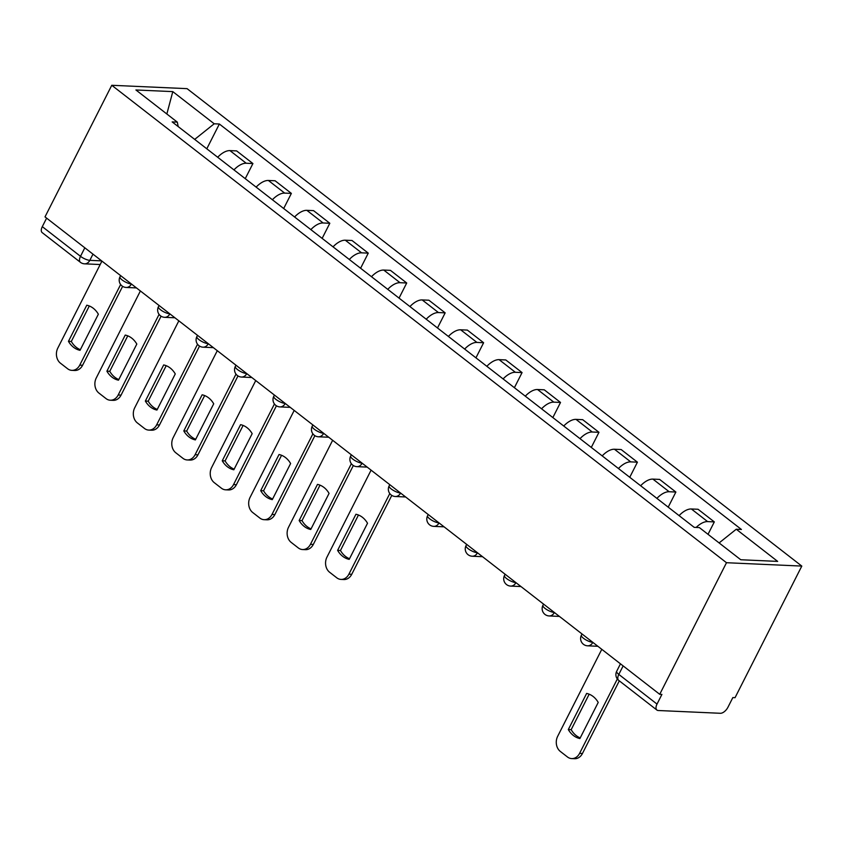 <?xml version="1.0" encoding="UTF-8"?>
<svg xmlns="http://www.w3.org/2000/svg" width="844" height="844" viewBox="0 0 844 844"><rect width="100%" height="100%" fill="white"/><g stroke="black" fill="none" stroke-linecap="round" stroke-linejoin="round"><path stroke-width="1.27" d="M659.723 694.317L661.918 694.412L657.022 704.086A7.322 3.83 127.8 0 0 656.917 710.057A7.322 3.83 127.8 0 0 658.246 710.511L720.386 713.285A7.322 3.83 127.8 0 0 727.939 707.251L732.845 697.577L735.04 697.682L801.8 566.081L187.083 88.652L111.767 85.286L726.494 562.716L659.723 694.317L45.006 216.887L111.767 85.286M84.822 247.809L80.507 256.323A7.322 3.83 -52.2 0 0 80.402 262.305L42.2 232.627A7.322 3.83 -52.2 0 1 42.295 226.646L80.507 256.323A7.322 2.163 26.9 0 0 89.823 260.342L101.649 260.87M46.62 218.132L42.295 226.646M801.8 566.081L726.494 562.716M696.152 527.447A16.838 8.799 -52.2 0 1 707.631 521.603L714.319 521.898L698.051 509.27L691.363 508.974A16.838 8.799 127.8 0 0 679.093 515.621M708.021 534.315L714.319 521.898M656.906 498.393A16.838 8.799 -52.2 0 1 669.176 491.736L675.875 492.041L659.607 479.403L652.908 479.107A16.838 8.799 127.8 0 0 640.638 485.754M668.205 507.16L675.875 492.041M618.462 468.526A16.838 8.799 -52.2 0 1 630.721 461.879L637.42 462.174L621.152 449.546L614.453 449.24A16.838 8.799 127.8 0 0 602.194 455.897M629.751 477.293L637.42 462.174M580.007 438.669A16.838 8.799 -52.2 0 1 592.277 432.012L598.966 432.307L582.698 419.679L576.009 419.384A16.838 8.799 127.8 0 0 563.739 426.03M591.296 447.436L598.966 432.307M541.563 408.802A16.838 8.799 -52.2 0 1 553.822 402.145L560.521 402.451L544.253 389.812L537.554 389.517A16.838 8.799 127.8 0 0 525.295 396.163M552.852 417.569L560.521 402.451M503.108 378.935A16.838 8.799 -52.2 0 1 515.367 372.288L522.067 372.584L505.799 359.955L499.099 359.649A16.838 8.799 127.8 0 0 486.84 366.307M514.397 387.702L522.067 372.584M464.654 349.078A16.838 8.799 -52.2 0 1 476.923 342.421L483.623 342.727L467.354 330.088L460.655 329.793A16.838 8.799 127.8 0 0 448.386 336.439M475.942 357.845L483.623 342.727M426.209 319.211A16.838 8.799 -52.2 0 1 438.469 312.565L445.168 312.86L428.9 300.221L422.2 299.926A16.838 8.799 127.8 0 0 409.941 306.572M437.498 327.978L445.168 312.86M387.755 289.344A16.838 8.799 -52.2 0 1 400.024 282.698L406.713 282.993L390.445 270.365L383.756 270.059A16.838 8.799 127.8 0 0 371.487 276.716M399.043 298.122L406.713 282.993M349.3 259.488A16.838 8.799 -52.2 0 1 361.57 252.831L368.269 253.137L352.001 240.498L345.301 240.202A16.838 8.799 127.8 0 0 333.042 246.849M360.599 268.255L368.269 253.137M310.856 229.621A16.838 8.799 -52.2 0 1 323.115 222.974L329.814 223.27L313.546 210.631L306.847 210.335A16.838 8.799 127.8 0 0 294.588 216.992M322.144 238.388L329.814 223.27M272.401 199.754A16.838 8.799 -52.2 0 1 284.671 193.107L291.37 193.403L275.102 180.774L268.403 180.468A16.838 8.799 127.8 0 0 256.133 187.125M283.689 208.531L291.37 193.403M233.957 169.897A16.838 8.799 -52.2 0 1 246.216 163.24L252.915 163.546L236.647 150.907L229.948 150.612A16.838 8.799 127.8 0 0 217.689 157.258M245.245 178.664L252.915 163.546M719.12 542.935L736.253 529.23L777.662 561.397L740.768 559.751L699.359 527.584L694.201 527.352L172.165 121.905L177.324 122.137L135.916 89.97L172.798 91.616L214.207 123.783L194.679 139.397M736.253 529.23L741.412 529.462L219.366 124.015L214.207 123.783M206.791 148.797L219.366 124.015M178.168 126.568L177.324 122.137M166.848 113.993L172.798 91.616M589.165 694.201L571.166 729.68A22.883 18.294 92.6 0 0 580.218 737.909M619.306 680.844L582.455 753.481A10.983 8.778 92.6 0 1 574.574 758.714L571.715 758.587A10.983 8.778 -87.4 0 0 579.596 753.354L582.455 753.481M568.307 729.554A22.883 18.294 92.6 0 0 579.891 738.553L598.217 702.43A22.883 18.294 92.6 0 0 586.633 693.43L568.307 729.554L571.166 729.68M601.793 649.321L557.662 736.316A10.983 8.778 -87.4 0 0 560.311 751.424L567.463 756.973A10.983 8.778 -87.4 0 0 571.715 758.587M617.333 678.977L579.596 753.354M358.457 515.019L340.459 550.499A22.883 18.294 92.6 0 0 349.511 558.728M391.785 495.396L351.748 574.3A10.983 8.778 92.6 0 1 343.867 579.533L341.008 579.406A10.983 8.778 -87.4 0 0 348.899 574.173L351.748 574.3M337.611 550.372A22.883 18.294 92.6 0 0 349.194 559.372L367.52 523.248A22.883 18.294 92.6 0 0 355.936 514.26L337.611 550.372L340.459 550.499M371.096 470.15L326.955 557.135A10.983 8.778 -87.4 0 0 329.603 572.243L336.756 577.792A10.983 8.778 -87.4 0 0 341.008 579.406M389.791 493.561L348.899 574.173M320.013 485.152L302.015 520.642A22.883 18.294 92.6 0 0 311.067 528.871M353.33 465.529L313.303 544.443A10.983 8.778 92.6 0 1 305.412 549.666L302.563 549.539A10.983 8.778 -87.4 0 0 310.444 544.317L313.303 544.443M299.156 520.516A22.883 18.294 92.6 0 0 310.74 529.504L329.065 493.392A22.883 18.294 92.6 0 0 317.481 484.393L299.156 520.516L302.015 520.642M332.642 440.283L288.511 527.278A10.983 8.778 -87.4 0 0 291.159 542.375L298.301 547.925A10.983 8.778 -87.4 0 0 302.563 549.539M351.347 463.704L310.444 544.317M281.558 455.296L263.56 490.775A22.883 18.294 92.6 0 0 272.612 499.004M314.886 435.673L274.849 514.576A10.983 8.778 92.6 0 1 266.968 519.809L264.109 519.682A10.983 8.778 -87.4 0 0 271.99 514.45L274.849 514.576M260.701 490.649A22.883 18.294 92.6 0 0 272.285 499.648L290.61 463.525A22.883 18.294 92.6 0 0 279.026 454.526L260.701 490.649L263.56 490.775M294.197 410.416L250.056 497.411A10.983 8.778 -87.4 0 0 252.704 512.508L259.857 518.068A10.983 8.778 -87.4 0 0 264.109 519.682M312.892 433.837L271.99 514.45M243.114 425.429L225.105 460.908A22.883 18.294 92.6 0 0 234.168 469.148M276.431 405.806L236.394 484.72A10.983 8.778 92.6 0 1 228.513 489.942L225.665 489.815A10.983 8.778 -87.4 0 0 233.545 484.583L236.394 484.72M222.257 460.782A22.883 18.294 92.6 0 0 233.841 469.781L252.166 433.658A22.883 18.294 92.6 0 0 240.582 424.669L222.257 460.782L225.105 460.908M255.743 380.56L211.612 467.555A10.983 8.778 -87.4 0 0 214.26 482.652L221.402 488.201A10.983 8.778 -87.4 0 0 225.665 489.815M274.437 403.97L233.545 484.583M204.659 395.562L186.661 431.052A22.883 18.294 92.6 0 0 195.713 439.281M237.976 375.939L197.95 454.853A10.983 8.778 92.6 0 1 190.058 460.075L187.21 459.948A10.983 8.778 -87.4 0 0 195.091 454.726L197.95 454.853M183.802 430.925A22.883 18.294 92.6 0 0 195.386 439.914L213.711 403.801A22.883 18.294 92.6 0 0 202.127 394.802L183.802 430.925L186.661 431.052M217.288 350.693L173.157 437.688A10.983 8.778 -87.4 0 0 175.805 452.785L182.948 458.334A10.983 8.778 -87.4 0 0 187.21 459.948M235.993 374.114L195.091 454.726M166.205 365.705L148.206 401.185A22.883 18.294 92.6 0 0 157.258 409.414M199.532 346.082L159.495 424.986A10.983 8.778 92.6 0 1 151.614 430.218L148.755 430.092A10.983 8.778 -87.4 0 0 156.646 424.859L159.495 424.986M145.358 401.058A22.883 18.294 92.6 0 0 156.942 410.057L175.267 373.934A22.883 18.294 92.6 0 0 163.683 364.935L145.358 401.058L148.206 401.185M178.844 320.825L134.702 407.821A10.983 8.778 -87.4 0 0 137.35 422.918L144.503 428.478A10.983 8.778 -87.4 0 0 148.755 430.092M197.538 344.246L156.646 424.859M127.76 335.838L109.762 371.318A22.883 18.294 92.6 0 0 118.814 379.557M161.077 316.215L121.051 395.129A10.983 8.778 92.6 0 1 113.159 400.351L110.311 400.225A10.983 8.778 -87.4 0 0 118.192 394.992L121.051 395.129M106.903 371.191A22.883 18.294 92.6 0 0 118.487 380.19L136.812 344.067A22.883 18.294 92.6 0 0 125.228 335.079L106.903 371.191L109.762 371.318M140.389 290.969L96.258 377.964A10.983 8.778 -87.4 0 0 98.906 393.061L106.049 398.611A10.983 8.778 -87.4 0 0 110.311 400.225M159.094 314.379L118.192 394.992M89.306 305.982L71.307 341.461A22.883 18.294 92.6 0 0 80.359 349.69M122.623 286.348L82.596 365.262A10.983 8.778 92.6 0 1 74.715 370.484L71.856 370.358A10.983 8.778 -87.4 0 0 79.737 365.135L82.596 365.262M68.448 341.335A22.883 18.294 92.6 0 0 80.032 350.323L98.358 314.211A22.883 18.294 92.6 0 0 86.774 305.212L68.448 341.335L71.307 341.461M101.934 261.102L57.803 348.097A10.983 8.778 -87.4 0 0 60.451 363.194L67.604 368.744A10.983 8.778 -87.4 0 0 71.856 370.358M120.639 284.523L79.737 365.135M120.608 275.598L119.985 276.832A7.322 2.163 26.9 0 0 122.116 279.944A7.322 2.163 26.9 0 0 131.39 283.974M159.062 305.465L158.429 306.699A7.322 2.163 26.9 0 0 160.571 309.811A7.322 2.163 26.9 0 0 169.834 313.831M197.507 335.332L196.884 336.556A7.322 2.163 26.9 0 0 199.015 339.678A7.322 2.163 26.9 0 0 208.289 343.698A7.322 5.855 92.6 0 1 203.087 347.19L213.363 347.644M235.961 365.188L235.328 366.423A7.322 2.163 26.9 0 0 237.47 369.535A7.322 2.163 26.9 0 0 246.733 373.565M274.406 395.055L273.783 396.29A7.322 2.163 26.9 0 0 275.925 399.402A7.322 2.163 26.9 0 0 285.188 403.421M312.86 424.912L312.238 426.146A7.322 2.163 26.9 0 0 314.369 429.269A7.322 2.163 26.9 0 0 323.642 433.288M351.315 454.779L350.682 456.013A7.322 2.163 26.9 0 0 352.824 459.125A7.322 2.163 26.9 0 0 362.087 463.156M389.759 484.646L389.137 485.88A7.322 2.163 26.9 0 0 391.278 488.992A7.322 2.163 26.9 0 0 400.541 493.012M428.214 514.502L427.591 515.737A7.322 2.163 26.9 0 0 429.723 518.86A7.322 2.163 26.9 0 0 438.986 522.879M466.658 544.369L466.036 545.604A7.322 2.163 26.9 0 0 468.177 548.716A7.322 2.163 26.9 0 0 477.44 552.746M505.113 574.236L504.49 575.471A7.322 2.163 26.9 0 0 506.622 578.583A7.322 2.163 26.9 0 0 515.895 582.603M543.568 604.093L542.935 605.327A7.322 2.163 26.9 0 0 545.076 608.45A7.322 2.163 26.9 0 0 554.339 612.47M582.012 633.96L581.389 635.194A7.322 2.163 26.9 0 0 583.531 638.307A7.322 2.163 26.9 0 0 592.794 642.337M92.977 254.139L89.823 260.342A7.322 5.855 -87.4 0 1 84.569 263.834L100.204 264.531M268.403 180.468L284.671 193.107M306.847 210.335L323.115 222.974M345.301 240.202L361.57 252.831M383.756 270.059L400.024 282.698M422.2 299.926L438.469 312.565M460.655 329.793L476.923 342.421M499.099 359.649L515.367 372.288M537.554 389.517L553.822 402.145M576.009 419.384L592.277 432.012M614.453 449.24L630.721 461.879M652.908 479.107L669.176 491.736M691.363 508.974L707.631 521.603M229.948 150.612L246.216 163.24M592.836 642.368A7.322 5.855 92.6 0 1 587.593 645.818L597.879 646.282M554.381 612.501A7.322 5.855 92.6 0 1 549.138 615.951L559.424 616.415M515.927 582.634A7.322 5.855 92.6 0 1 510.694 586.095L520.97 586.548M477.482 552.778A7.322 5.855 92.6 0 1 472.239 556.228L482.525 556.692M439.028 522.911A7.322 5.855 92.6 0 1 433.784 526.371L444.071 526.825M400.583 493.044A7.322 5.855 92.6 0 1 395.34 496.504L405.616 496.958M362.129 463.187A7.322 5.855 92.6 0 1 356.885 466.637L367.172 467.101M323.674 433.32A7.322 5.855 92.6 0 1 318.441 436.781L328.717 437.234M285.23 403.453A7.322 5.855 92.6 0 1 279.986 406.913L290.273 407.367M246.775 373.597A7.322 5.855 92.6 0 1 241.532 377.046L251.818 377.511M169.876 313.862A7.322 5.855 92.6 0 1 164.633 317.323L174.919 317.777M131.421 284.006A7.322 5.855 92.6 0 1 126.178 287.456L136.464 287.92M620.467 663.827L616.679 671.296A7.322 2.163 26.9 0 0 618.81 674.409L657.022 704.086M623.136 665.895L618.81 674.409A7.322 3.83 -52.2 0 0 618.715 680.391L656.917 710.057M581.389 635.194A7.322 7.322 0 0 0 587.593 645.818M542.935 605.327A7.322 7.322 0 0 0 549.138 615.951M504.49 575.471A7.322 7.322 0 0 0 510.694 586.095M466.036 545.604A7.322 7.322 0 0 0 472.239 556.228M427.591 515.737A7.322 7.322 0 0 0 433.784 526.371M389.137 485.88A7.322 7.322 0 0 0 395.34 496.504M350.682 456.013A7.322 7.322 0 0 0 356.885 466.637M312.238 426.146A7.322 7.322 0 0 0 318.441 436.781M273.783 396.29A7.322 7.322 0 0 0 279.986 406.913M235.328 366.423A7.322 7.322 0 0 0 241.532 377.046M196.884 336.556A7.322 7.322 0 0 0 203.087 347.19M158.429 306.699A7.322 7.322 0 0 0 164.633 317.323M119.985 276.832A7.322 7.322 0 0 0 126.178 287.456M80.402 262.305A7.322 7.322 0 0 0 84.569 263.834M616.679 671.296A7.322 7.322 0 0 0 618.715 680.391"/></g></svg>
